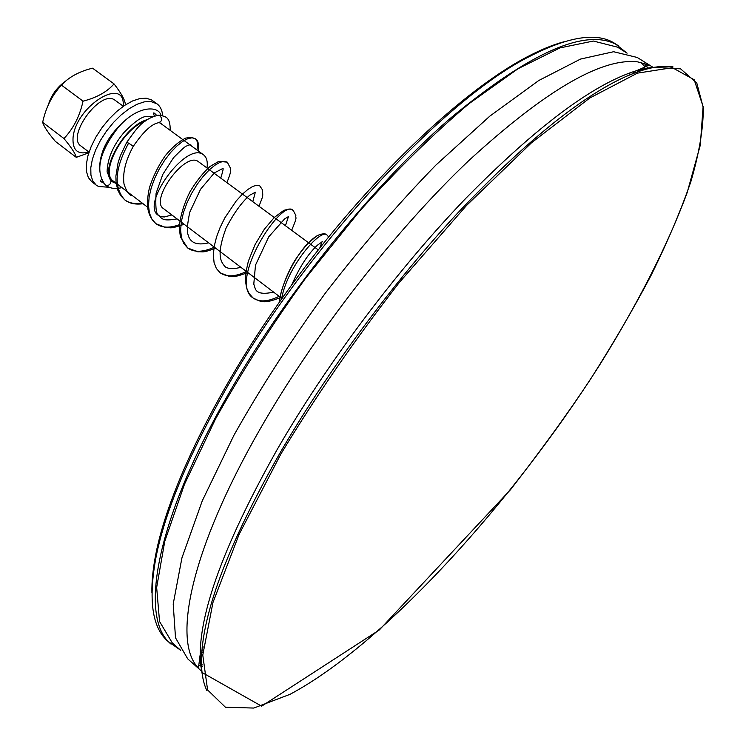 <?xml version="1.0" encoding="UTF-8"?>
<svg xmlns="http://www.w3.org/2000/svg" width="746" height="746" viewBox="0 0 746 746"><rect width="100%" height="100%" fill="white"/><g stroke="black" fill="none" stroke-linecap="round" stroke-linejoin="round"><path stroke-width="1.12" d="M161.444 123.939L160.977 123.109M125.682 119.938C109.681 133.832 101.036 148.836 99.759 164.959M147.232 119.677C124.153 125.356 97.912 173.249 112.795 181.996L111.051 180.635L107.088 171.981C107.424 158.73 113.028 145.61 123.883 132.62C134.121 122.008 141.703 116.59 146.617 116.385L152.725 116.656M112.795 181.996L116.768 183.702M145.116 121.188C122.726 128.657 99.554 172.979 113.439 181.166L147.577 207.164M89.035 152.147L80.969 146.02C66.04 136.742 99.871 89.912 114.399 99.778L123.323 106.268M65.937 80.913C57.153 87.021 51.25 95.096 48.229 105.158M162.675 115.667C162.199 110.259 160.306 106.305 156.977 103.815L151.466 99.88L146.207 98.211L139.791 98.575L132.499 100.98L124.694 105.335L116.74 111.452L109.037 119.043L101.978 127.725L95.917 137.059L91.152 146.598L87.907 155.849L86.34 164.362L86.508 171.729L88.364 177.613L91.814 181.754L96.206 185.12L98.547 186.519L109.065 187.255M156.977 103.815L150.701 101.484L144.295 101.857L137.012 104.281L129.207 108.664L121.253 114.8L113.551 122.4L106.492 131.091L100.412 140.444L95.628 149.983L92.373 159.243L90.788 167.747L90.928 175.114L92.774 180.989L96.206 185.12M207.015 167.925C207.845 161.64 206.679 157.266 203.527 154.814L202.688 154.273C185.502 142.411 140.397 204.497 158.292 215.324L161.183 216.694L164.325 216.983L171.86 214.951M318.262 249.891L197.858 161.257C184.439 152.231 149.657 200.208 163.495 208.619L281.96 298.456M101.316 179.59L100.169 181.045L103.284 182.854M156.66 115.416C153.499 111.909 152.744 112.114 154.403 116.022M102.305 181.437L100.169 181.045M142.038 202.949C135.073 204.245 129.328 203.22 124.806 199.9C113.457 187.628 114.735 168.699 128.629 143.101L133.301 146.309C143.157 131.921 151.494 124.069 158.32 122.773C162.134 121.365 162.665 119.024 159.933 115.733L157.275 115.304M128.629 143.101L126.624 142.486M123.183 106.174C125.738 75.262 75.7 105.913 73.043 137.684C72.381 150.179 77.668 154.963 88.895 152.035M114.045 83.906L92.569 68.184C79.225 71.439 68.846 77.09 61.452 85.119C52.033 95.274 45.767 107.685 42.662 122.353C43.902 126.494 48.126 132.825 55.325 141.367L76.269 157.35C75.365 153.583 71.262 147.316 63.96 138.542C73.425 128.545 79.785 116.087 83.03 101.167C96.682 97.67 107.023 91.917 114.045 83.906C120.992 92.942 124.731 99.535 125.253 103.694M88.811 152.827L76.269 157.35M61.452 85.119L83.03 101.167M42.662 122.353L63.96 138.542M180.392 650.055L168.046 641.429C151.97 627.731 148.044 599.206 156.268 555.845C165.146 512.595 186.705 459.984 220.947 398.038C300.004 254.078 442.182 100.048 529.548 56.472C568.797 36.302 597.276 31.994 614.965 43.529L626.724 52.929M633.345 71.691L633.708 73.285M171.076 644.115C139.595 619.339 154.086 525.837 224.518 400.9C281.885 298.447 371.219 187.013 449.857 118.679C531.376 51.166 587.55 26.837 618.397 45.683M203.061 650.904L201.513 651.016M206.838 690.47C201.523 679.494 200.161 663.614 202.753 642.819C208.787 596.39 234.44 533.278 279.722 453.475C326.729 372.245 392.387 283.452 457.223 213.533C524.503 142.467 580.798 96.766 626.118 76.437C644.758 68.296 660.033 65.051 671.913 66.702L672.976 66.86M202.38 675.046L200.609 664.434L200.189 654.531C200.422 608.689 226.141 540.253 277.344 449.223C326.944 363.321 397.665 269.203 465.858 198.287C536.663 126.419 593.592 83.878 636.618 70.656L646.241 68.25L656.881 66.953M200.189 654.531L199.443 659.912C198.893 665.469 198.389 668.006 197.942 667.502C172.326 640.572 190.892 549.69 259.972 429.304C314.085 334.525 394.886 230.766 468.73 160.66C545.391 90.434 601.742 57.507 637.774 61.89L648.433 64.827C649.468 64.949 645.532 66.888 636.618 70.656M201.066 670.691L187.722 658.867L175.515 637.811L173.203 604.027L181.931 557.915L202.278 500.818L233.964 435.207C260.345 388.256 290.828 340.875 325.396 293.066C361.465 246.376 398.28 203.733 435.832 165.136L489.786 116.171L538.789 80.503L580.547 59.065L613.604 51.726L637.252 57.47L652.881 67.243M202.679 666.57L198.772 665.385M644.19 63.251L647.836 67.961M202.623 664.956L200.609 664.332M640.973 62.431L645.122 66.898M646.139 68.268L646.67 69.042M202.94 652.405L201.345 652.442M180.728 650.353L172.233 642.828L159.541 621.446L156.66 587.475L164.763 541.335L184.43 484.406L215.426 419.159C241.35 372.552 271.395 325.582 305.58 278.258L359.6 211.174C397.003 169.584 433.463 133.767 469.001 103.703L518.032 68.725L559.994 47.893L593.387 41.039L617.492 47.157L627.106 53.171M634.632 71.271L635.07 72.772M203.434 646.978L202.054 647.09M151.914 592.967C151.643 581.227 153.079 567.659 156.203 552.273C170.2 482.886 224.406 374.846 299.808 273.941C375.238 173.063 463.518 90.49 526.098 57.423C539.964 50.066 552.572 44.853 563.911 41.785M629.661 72.968L630.062 74.74M105.317 184.98L105.391 185.036C108.767 186.052 110.66 184.588 111.051 180.635M281.615 298.95C286.837 266.993 320.687 227.959 326.953 234.981L328.641 236.911M279.125 296.302C268.066 301.776 259.394 302.335 253.099 297.999C227.642 281.932 281.307 197.998 293.113 210.251L295.854 215.426C295.136 219.212 298.26 214.68 291.649 230.281M245.966 271.712C235.074 276.822 226.458 277.167 220.107 272.766L216.349 268.457L214.065 262.471L213.347 255.011L214.186 246.422L216.508 237.069L220.135 227.409L224.835 217.869L236.193 200.982L242.161 194.398L247.821 189.475L252.857 186.379L256.95 185.222L259.878 185.968L262.527 189.96L262.769 195.07C262.34 197.047 263.487 194.902 258.993 206.222M214.307 247.15C203.192 252.307 194.324 252.596 187.722 248.008L183.842 243.616L181.446 237.573L180.616 230.094L181.343 221.506L183.563 212.19L187.115 202.586L191.75 193.139L197.196 184.309L203.099 176.494L209.104 170.051L214.839 165.267L219.977 162.311L224.201 161.285L227.269 162.143L230.43 168.13C229.945 172.149 232.286 168.969 226.933 182.602M179.497 224.63C169.752 228.267 161.901 227.959 155.933 223.707L151.96 219.249L149.452 213.151L148.501 205.644L149.125 197.065L151.251 187.787L154.72 178.247L159.308 168.894L164.726 160.166L170.638 152.473L176.681 146.169L182.481 141.526L187.712 138.709L192.058 137.786L195.275 138.756C197.653 140.649 198.194 144.379 196.897 149.946M600.661 363.367C637.951 303.333 667.968 244.697 687.169 192.599L700.298 145.153L703.105 106.557L694.172 79.738L672.407 67.69L637.401 73.145L589.778 98.006L531.6 142.691L466.446 205.551L399.25 282.594C355.161 339.216 315.698 396.368 280.86 454.044L239.168 534.22L212.955 602.526L202.772 655.044L207.602 689.975L225.451 707.245L253.799 708.057L290.091 694.293C384.442 643.817 512.232 502.804 600.661 363.367M159.831 122.754L203.527 154.814M121.887 187.61C115.285 189.344 109.783 188.486 105.391 185.036C94.994 171.524 99.069 152.585 117.635 128.209C136.565 105.382 158.506 105.279 160.968 115.285M103.433 183.04L100.766 181.511M159.066 122.708L161.313 123.323L162.292 124.554M158.32 115.182C164.605 116.245 170.414 115.872 170.191 130.354M158.236 115.182C141.833 119.491 136.714 128.666 126.68 142.402L120.33 155.858L118.082 162.759L115.891 176.103L116.04 182.266L117.747 190.016L120.666 195.592L124.796 199.891C129.394 203.499 135.474 204.768 143.046 203.714M133.301 146.309C125.57 160.353 122.475 172.951 124.022 184.103C126.606 191.834 129.356 195.639 132.284 195.527M191.2 145.768C191.405 144.416 189.82 144.51 186.435 146.067C185.577 145.983 181.297 149.834 173.594 157.63L162.796 174.405L156.082 193.279C155.364 205.933 156.007 213.095 157.984 214.764C162.218 218.625 161.863 221.534 177.063 218.904M220.779 178.07C222.905 171.17 223.586 167.962 222.84 168.456L214.335 172.923L200.571 189.242L189.773 212.19C187.433 223.334 186.817 230.701 187.927 234.272C189.932 242.832 196.832 245.686 208.628 242.842M252.801 201.662L255.319 192.254L249.658 195.266C241.545 202.455 233.694 213.365 226.103 228.015C216.545 253.873 220.061 261.352 225.385 266.965C229.041 269.101 234.169 269.194 240.79 267.236M285.429 225.693L288.46 216.564L284.58 218.923L268.728 236.874L255.486 265.156L253.789 284.114L255.039 288.04C256.428 293.206 262.601 294.558 273.558 292.087M319.838 247.896C323.494 238.049 321.507 242.338 322.486 241.583L317.498 245.145C308.21 253.687 299.631 266.909 291.761 284.841M280.673 297.477C263.021 304.517 260.904 301.589 253.099 297.999L249.061 293.532L246.488 287.574L245.453 280.449L245.863 272.421L248.343 261.231L255.085 244.548L264.336 229.236L274.397 217.356L283.825 210.335L289.178 209.001L293.113 210.241M247.896 272.616C230.234 278.808 234.197 275.824 228.966 276.309L220.107 272.766M215.725 248.222C201.206 253.481 203.313 251.402 197.793 251.803L187.722 248.008L180.774 237.526C179.963 235.121 179.534 230.831 179.497 224.649C180.942 213.897 184.421 202.968 189.922 191.881C196.217 181.39 202.903 172.923 209.99 166.498L218.764 161.36L227.269 162.143M184.159 224.285C168.792 229.544 171.291 227.288 165.826 227.595L155.933 223.707C151.224 219.632 148.417 213.869 147.494 206.409C147.13 201.802 147.783 195.536 149.461 187.6C153.182 176.215 158.404 165.64 165.127 155.886C172.177 147.298 179.031 141.367 185.679 138.103L191.33 137.292L195.266 138.756C197.942 139.661 198.958 143.736 198.324 150.99M279.526 301.906C280.104 287.434 294.083 257.323 307.902 243.373L316.789 235.95L319.894 234.458C323.587 233.573 325.946 233.74 326.953 234.981C325.554 233.274 322.44 233.451 317.619 235.484L313.292 238.384C307.259 243.774 301.132 251.094 294.931 260.373C286.072 274.882 279.936 293.402 279.526 301.906M654.373 67.345L680.576 68.846L696.792 83.03L703.338 107.918C703.273 129.03 699.095 153.667 690.805 181.828C680.511 211.435 667.148 242.86 650.708 276.104C632.822 309.954 612.783 344.26 590.608 379.052C568.713 412.193 542.016 449.073 510.525 489.684L379.341 629.95L261.641 706.182L202.035 672.482M202.753 642.819L200.609 664.434M626.118 76.437L646.241 68.25M156.203 552.273L156.268 555.845M526.098 57.423L529.548 56.472"/></g></svg>
